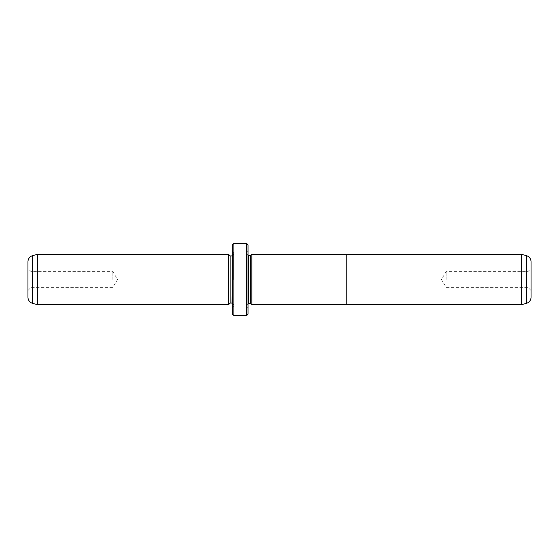 <?xml version="1.0" encoding="UTF-8"?>
<svg xmlns="http://www.w3.org/2000/svg" width="559" height="559" viewBox="0 0 559 559"><rect width="100%" height="100%" fill="white"/><g stroke="black" fill="none" stroke-linecap="round" stroke-linejoin="round"><path stroke-width="0.42" stroke-dasharray="2.79 2.1" d="M521.617 254.345L521.617 304.655M346.161 304.676L346.161 254.324M531.05 297.304L531.05 261.696M527.906 279.5L527.906 271.639L527.906 279.5M446.152 279.5L446.152 271.639L446.152 279.5M251.829 304.676L251.829 254.324M237.917 315.178L245.443 315.346C245.771 315.059 235.674 314.948 235.367 315.346L244.444 315.66M237.198 315.101L244.444 315.555M236.646 315.528L242.417 315.269L235.367 315.339L242.417 315.639L236.646 315.611M27.95 261.696L27.95 297.304M31.094 279.5L31.094 271.639L31.094 279.5M250.257 255.603L250.257 303.397M246.798 279.5L246.798 252.458L246.798 279.5M248.056 314.088L248.056 244.912M228.561 254.345L228.561 304.655M37.383 254.345L37.383 304.655M112.848 279.5L112.848 271.639L112.848 279.5M230.133 255.917L230.133 303.083M233.592 279.5L233.592 252.458L233.592 279.5M232.334 244.912L232.334 314.088M246.484 243.34L246.484 315.66M233.907 315.66L233.907 243.34M237.198 315.416L237.917 315.493M248.056 279.5L248.056 307.799L248.056 279.5M232.334 279.5L232.334 307.799L232.334 279.5M346.161 279.5L346.161 254.345L346.161 279.5M526.389 255.624L526.389 303.376M246.798 254.031L248.371 255.603L248.371 303.397L246.798 304.969M32.611 303.376L32.611 255.624M233.592 254.345L232.02 255.917L232.02 303.083L233.592 304.655M531.05 290.505L527.906 287.361L446.152 287.361L441.428 279.5L446.152 271.639L527.906 271.639L531.05 268.495M27.95 290.505L31.094 287.361L112.848 287.361L117.572 279.5L112.848 271.639L31.094 271.639L27.95 268.495M246.798 252.458L248.056 251.201M233.592 252.458L232.334 251.201M233.592 306.542L232.334 307.799M246.798 306.542L248.056 307.799"/><path stroke-width="0.84" d="M526.389 303.376C529.31 302.398 530.861 300.379 531.05 297.304L531.05 261.696C530.861 258.621 529.31 256.602 526.389 255.624L526.389 303.376L521.617 304.655L521.617 254.345L346.161 254.345M251.829 279.5L251.829 304.676L346.161 304.676L346.161 254.324L251.829 254.324L251.829 279.5M244.444 315.555L233.907 315.66L233.907 243.34L246.484 243.34L246.484 315.66L245.45 315.66C245.771 315.374 235.667 315.262 235.367 315.66L242.417 315.66M251.829 304.655L250.257 303.397L250.257 255.603L248.056 255.568M228.561 304.655L228.561 254.345L37.383 254.345L37.383 304.655L228.561 304.655L230.133 303.083L230.133 255.917L228.561 254.345M32.611 303.376C29.69 302.398 28.139 300.379 27.95 297.304L27.95 261.696C28.139 258.621 29.69 256.602 32.611 255.624L32.611 303.376L37.383 304.655M246.484 243.34L248.056 244.912L248.056 314.088L246.484 315.66M233.907 315.66L232.334 314.088L232.334 244.912L233.907 243.34M244.444 315.66L242.417 315.639M250.257 303.397L248.371 303.397L248.371 255.603M230.133 303.083L232.02 303.083L232.334 255.882M521.617 304.655L346.161 304.655M232.02 255.917L230.133 255.917M32.611 255.624L37.383 254.345M250.257 255.603L251.829 254.345M526.389 255.624L521.617 254.345"/></g></svg>
